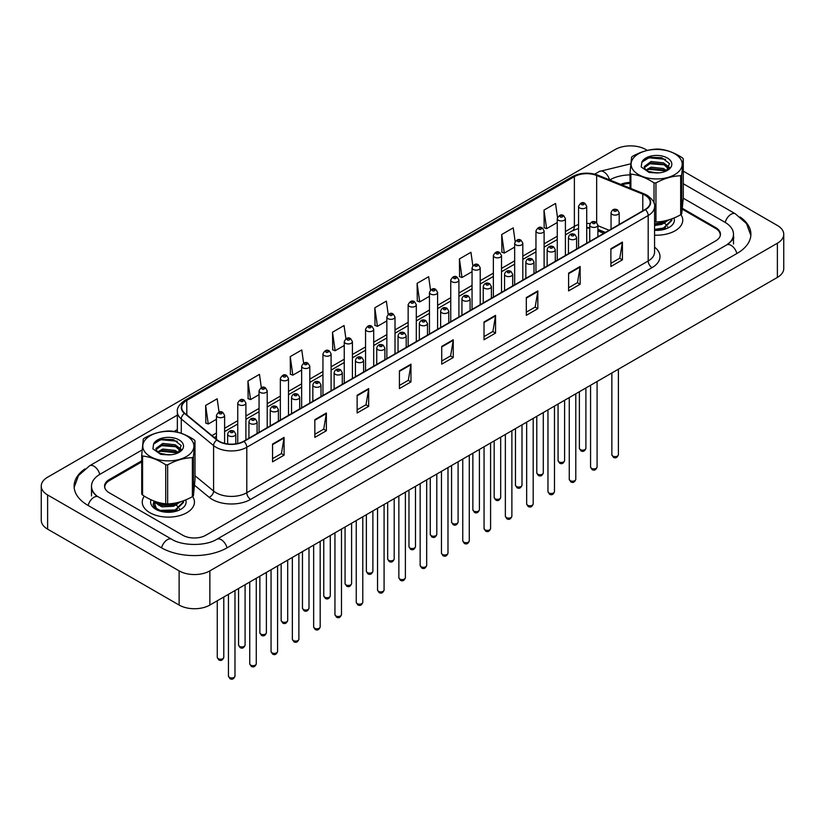 <?xml version="1.0" encoding="UTF-8"?>
<svg xmlns="http://www.w3.org/2000/svg" width="825" height="825" viewBox="0 0 825 825"><rect width="100%" height="100%" fill="white"/><g stroke="black" fill="none" stroke-linecap="round" stroke-linejoin="round"><path stroke-width="1.24" d="M605.272 232.485L597.898 229.505M144.323 496.165A26.101 15.067 0 0 0 142.251 502.054A26.101 15.067 0 0 0 149.892 512.717A26.101 15.067 0 0 0 178.334 515.976A26.101 15.067 0 0 0 194.453 502.054A26.101 15.067 0 0 0 192.607 496.495A26.101 15.067 0 0 1 194.453 502.054A26.101 15.067 0 0 1 178.334 515.976A26.101 15.067 0 0 1 149.892 512.717A26.101 15.067 0 0 1 142.251 502.054A26.101 15.067 0 0 1 144.323 496.165M645.119 195.278A17.397 10.044 180 0 1 650.213 202.383A17.397 10.044 180 0 1 645.119 209.488L243.705 441.231A17.397 10.044 180 0 1 217.15 439.89L184.852 413.263A17.397 10.044 180 0 1 181.706 407.498A17.397 10.044 180 0 1 186.801 400.393L574.375 176.632A17.397 10.044 180 0 1 596.661 175.498L642.788 194.153A17.397 10.044 180 0 1 645.119 195.278M645.418 195.102A17.83 10.292 0 0 0 643.046 193.947L596.908 175.292A17.83 10.292 0 0 0 574.066 176.447L186.491 400.218A17.83 10.292 0 0 0 184.491 413.397L216.8 440.034A17.83 10.292 0 0 0 244.014 441.416L645.418 209.663A17.83 10.292 0 0 0 645.418 195.102M272.549 444.077L272.549 461.835L284.078 455.173L284.078 437.415L272.549 444.077M272.549 458.679L281.428 453.554L284.037 438.003A4.352 2.516 -120 0 0 284.078 437.415M281.356 453.595L284.078 455.173M314.841 419.657L314.841 437.415L326.37 430.753L326.37 412.995L314.841 419.657M314.841 434.27L323.72 429.134L326.329 413.593A4.352 2.516 -120 0 0 326.37 412.995M323.647 429.186L326.37 430.753M357.132 395.237L357.132 412.995L368.672 406.343L368.672 388.585L357.132 395.237M357.132 409.85L366.022 404.714L368.62 389.173A4.352 2.516 -120 0 0 368.672 388.585M365.939 404.766L368.672 406.343M399.424 370.827L399.424 388.585L410.963 381.923L410.963 364.165L399.424 370.827M399.424 385.43L408.313 380.304L410.912 364.753A4.352 2.516 -120 0 0 410.963 364.165M408.231 380.346L410.963 381.923M610.892 248.727L610.892 266.496L622.432 259.834L622.432 242.076L610.892 248.727M610.892 263.34L619.781 258.215L622.38 242.663A4.352 2.516 -120 0 0 622.432 242.076M619.699 258.256L622.432 259.834M568.6 273.147L568.6 290.905L580.14 284.254L580.14 266.485L568.6 273.147M568.6 287.76L577.49 282.624L580.088 267.083A4.352 2.516 -120 0 0 580.14 266.485M577.407 282.676L580.14 284.254M526.309 297.567L526.309 315.325L537.838 308.663L537.838 290.905L526.309 297.567M526.309 312.18L535.188 307.044L537.797 291.493A4.352 2.516 -120 0 0 537.838 290.905M535.116 307.096L537.838 308.663M484.017 321.987L484.017 339.745L495.547 333.083L495.547 315.325L484.017 321.987M484.017 336.59L492.896 331.464L495.505 315.913A4.352 2.516 -120 0 0 495.547 315.325M492.824 331.506L495.547 333.083M441.726 346.407L441.726 364.165L453.255 357.503L453.255 339.745L441.726 346.407M441.726 361.01L450.605 355.884L453.214 340.333A4.352 2.516 -120 0 0 453.255 339.745M450.522 355.926L453.255 357.503M654.565 235.156A26.101 15.067 0 0 0 682.749 220.141A26.101 15.067 0 0 0 680.903 214.583A26.101 15.067 0 0 1 682.749 220.141A26.101 15.067 0 0 1 654.565 235.156M720.173 235.96A16.314 9.415 0 0 0 720.256 235.012A16.314 9.415 0 0 0 715.481 228.35L682.327 209.22M630.011 183.428A16.314 9.415 0 0 0 622.04 184.924M141.714 461.938L109.519 480.521A16.314 9.415 0 0 0 104.744 487.183A16.314 9.415 0 0 0 104.775 487.719M303.621 363.155L301.764 349.955L290.235 356.617L290.421 374.272M261.329 387.616L259.473 374.375L247.943 381.037L248.129 398.681M219.048 412.098L217.181 398.795L205.642 405.446L205.827 423.101M430.516 289.998L428.649 276.705L417.11 283.357L417.295 301.012M472.828 265.712L470.941 252.285L459.412 258.947L459.597 276.592M515.151 241.498L513.232 227.865L501.703 234.527L501.889 252.172M557.494 217.418L555.534 203.445L543.995 210.107L544.18 227.762M345.912 338.735L344.056 325.535L332.527 332.197L332.712 349.852M388.214 314.346L386.358 301.115L374.818 307.777L375.004 325.432M374.818 307.777L377.427 326.339L386.853 320.894M377.427 326.339L374.818 325.359M417.11 283.357L419.719 301.919L429.454 296.299M419.719 301.919L417.11 300.939M459.412 258.947L462.01 277.499L472.055 271.703M462.01 277.499L459.412 276.53M501.703 234.527L504.302 253.079L514.656 247.108M504.302 253.079L501.703 252.11M543.995 210.107L546.604 228.659L557.257 222.513M546.604 228.659L543.995 227.69M332.527 332.197L335.125 350.749L344.252 345.489M335.125 350.749L332.527 349.779M290.235 356.617L292.834 375.169L301.651 370.085M292.834 375.169L290.235 374.199M247.943 381.037L250.542 399.589L259.05 394.68M250.542 399.589L247.943 398.619M205.642 405.446L208.251 424.009L216.449 419.275M208.251 424.009L205.642 423.029M141.714 460.835L109.333 479.531A16.314 9.415 0 0 0 104.548 486.183A16.314 9.415 0 0 0 109.333 492.845L182.768 535.239A16.314 9.415 0 0 0 205.838 535.239L715.667 240.9A16.314 9.415 0 0 0 720.452 234.238A16.314 9.415 0 0 0 715.667 227.576L682.419 208.374M630.011 182.428A16.314 9.415 0 0 0 620.709 184.388M728.073 244.056A29.36 16.954 0 0 0 733.497 234.238A29.36 16.954 0 0 0 724.897 222.245L683.265 198.217M630.011 174.89A29.36 16.954 0 0 0 609.933 179.85L609.747 179.953M177.354 429.598L174.106 431.475M142.096 449.955L100.103 474.2A29.36 16.954 0 0 0 91.503 486.183A29.36 16.954 0 0 0 96.927 496M647.336 150.387L645.882 149.552A21.749 12.561 0 0 0 615.13 149.552L47.623 477.201A21.749 12.561 0 0 0 41.25 486.08A21.749 12.561 0 0 0 47.623 494.959L179.118 570.869A21.749 12.561 0 0 0 209.87 570.869L777.377 243.231A21.749 12.561 0 0 0 783.75 234.352A21.749 12.561 0 0 0 777.377 225.472L683.286 171.146M41.25 486.08L41.25 520.266A21.749 12.561 0 0 0 47.623 529.145L179.118 605.055A21.749 12.561 0 0 0 209.87 605.055L777.377 277.417A21.749 12.561 0 0 0 783.75 268.537L783.75 234.352M84.913 468.92A46.767 26.998 0 0 0 74.106 486.183A46.767 26.998 0 0 0 87.801 505.282L161.236 547.676A46.767 26.998 0 0 0 227.37 547.676L737.199 253.327A46.767 26.998 0 0 0 750.894 234.238A46.767 26.998 0 0 0 740.087 216.975M589.751 228.339A21.749 12.561 0 0 0 586.719 227.927M603.838 233.32L597.898 230.917M661.815 221.43L663.836 222.286M654.565 230.309A17.727 10.24 0 0 0 669.188 227.38A17.727 10.24 0 0 0 673.984 217.996M158.586 504.25L161.102 503.095M173.518 503.343L175.539 504.199M153.79 501.311L157.018 509.994M151.057 499.785A17.727 10.24 0 0 0 155.812 509.293A17.727 10.24 0 0 0 180.892 509.293A17.727 10.24 0 0 0 185.687 499.909M633.827 170.837A25.554 14.757 0 0 0 668.157 177.375A25.554 14.757 0 0 0 679.47 157.554A25.554 14.757 0 0 0 645.15 151.027A25.554 14.757 0 0 0 633.827 170.837M630.011 188.152L630.011 173.126A29.36 16.954 0 0 0 630.434 173.621A29.36 16.954 0 0 0 630.877 174.116L630.877 188.502M654.029 203.259L654.029 182.882C646.346 177.818 638.622 174.9 630.877 174.116M654.029 182.882A29.36 16.954 0 0 0 655.947 182.944L655.947 221.977C664.166 221.729 672.406 219.337 680.666 214.778A29.36 16.954 0 0 0 681.718 213.85L683.286 197.897L683.286 158.864L681.718 174.818L681.718 213.85M680.666 214.778L680.666 175.746C672.406 176.003 664.166 178.396 655.947 182.944M680.666 175.746A29.36 16.954 0 0 0 681.718 174.818M683.286 158.864A29.36 16.954 0 0 0 682.873 158.359A29.36 16.954 0 0 0 682.419 157.874C674.675 152.79 666.961 149.872 659.278 149.108A29.36 16.954 0 0 0 657.35 149.047C649.089 149.304 640.85 151.697 632.631 156.245A29.36 16.954 0 0 0 631.579 157.173L630.011 173.126M654.565 221.935A29.36 16.954 0 0 0 655.947 221.977M659.412 172.827L651.595 172.672M666.775 170.662L663.465 168.496L651.059 167.145L645.882 170.032A12.427 7.178 0 0 0 647.594 171.373M665.754 171.229L663.465 169.898L651.059 168.558L646.367 170.486M668.91 168.424L667.755 166.093L663.465 162.855L651.059 161.504L644.243 166.568L645.552 169.733M668.58 168.898L663.465 164.268L651.059 162.917L644.294 167.63M671.828 219.574L671.818 220.471L663.486 228.752L654.565 230.154M671.828 218.842L671.818 219.77L663.486 228.04L654.565 229.443M669.24 219.728L663.486 223.111L654.565 224.513M667.941 220.12L663.486 222.41L654.565 223.812M666.425 170.919L669.498 163.628L661.836 157.699L649.698 157.276L641.86 162.185L641.19 166.928L649.048 172.435L656.855 172.972A15.19 8.776 0 0 0 667.394 170.404A15.19 8.776 0 0 0 664.053 156.544A15.19 8.776 0 0 0 641.86 162.185M656.855 172.972L647.367 171.239L645.882 170.032M666.342 170.95L648.605 169.29M669.467 167.331L665.517 164.928L648.605 163.649M665.569 159.307L649.368 157.822L642.953 160.71M665.507 222.276L661.805 224.359L654.565 225.545M665.507 227.906L662.104 229.876M660.949 221.554L663.094 222.399M664.373 223.101L666.775 225.215M667.662 226.658L667.982 227.669M665.713 220.688L662.001 222.874M145.53 452.76A25.554 14.757 0 0 0 179.85 459.298A25.554 14.757 0 0 0 191.173 439.478A25.554 14.757 0 0 0 156.843 432.939A25.554 14.757 0 0 0 145.53 452.76M142.581 495.072A29.36 16.954 0 0 1 142.127 494.577A29.36 16.954 0 0 1 141.714 494.072L141.714 455.039A29.36 16.954 0 0 0 142.127 455.544A29.36 16.954 0 0 0 142.581 456.039L142.581 495.072C150.263 500.125 157.977 503.044 165.722 503.827A29.36 16.954 0 0 0 167.65 503.889C175.869 503.652 184.109 501.249 192.369 496.702A29.36 16.954 0 0 0 193.421 495.773L194.989 479.81L194.989 440.777L193.421 456.741L193.421 495.773M165.722 503.827L165.722 464.795C158.039 459.742 150.325 456.813 142.581 456.039M165.722 464.795A29.36 16.954 0 0 0 167.65 464.857L167.65 503.889M192.369 496.702L192.369 457.669C184.109 457.916 175.869 460.319 167.65 464.857M192.369 457.669A29.36 16.954 0 0 0 193.421 456.741M194.989 440.777A29.36 16.954 0 0 0 194.566 440.282A29.36 16.954 0 0 0 194.123 439.787C186.378 434.703 178.654 431.784 170.971 431.032A29.36 16.954 0 0 0 169.053 430.97C160.792 431.217 152.553 433.62 144.334 438.157A29.36 16.954 0 0 0 143.282 439.086L141.714 455.039M171.115 454.74L163.298 454.596M178.478 452.574L175.168 450.409L162.752 449.068L157.575 451.956A12.427 7.178 0 0 0 159.297 453.286M177.447 453.142L175.168 451.822L162.752 450.471L158.06 452.399M180.613 450.337L179.448 448.016L175.168 444.778L162.752 443.427L155.935 448.491L157.245 451.657M180.283 450.811L175.168 446.181L162.752 444.84L155.997 449.553M183.532 501.497L183.521 502.394L175.189 510.665L162.102 511.634M158.916 510.727L154.78 508.19L153.161 504.663L153.924 501.487M183.532 500.765L183.521 501.683L175.189 509.963L160.019 510.407L154.78 507.488L153.161 503.962M180.943 501.652L175.189 505.034L160.019 505.467L154.78 502.559L153.574 500.858M179.644 502.033L175.189 504.323L160.019 504.766L154.11 501.064M178.118 452.832L181.201 445.552L173.539 439.612L161.391 439.189L153.563 444.097L152.893 448.852L160.751 454.358L168.558 454.884A15.19 8.776 0 0 0 179.097 452.317A15.19 8.776 0 0 0 175.746 438.457A15.19 8.776 0 0 0 153.563 444.097M168.558 454.884L159.06 453.162L157.575 451.956M178.045 452.873L160.297 451.213M181.16 449.254L177.21 446.841L160.297 445.572M177.262 441.231L161.071 439.735L154.646 442.623M177.21 504.188L173.508 506.272L162.071 506.839L158.122 504.756M177.21 509.829L173.807 511.799M159.411 504.312L161.886 503.25M172.642 503.467L174.797 504.312M176.076 505.013L178.478 507.127M179.355 508.582L179.685 509.582M177.416 502.611L173.693 504.787M654.565 247.129A27.184 15.696 180 0 1 652.039 267.64L250.635 499.393A5.435 3.135 60 0 1 246.788 492.731L648.192 260.989A21.749 12.561 0 0 0 654.565 252.11L654.565 206.642A21.749 12.561 180 0 1 648.192 215.521A5.435 3.135 -120 0 0 645.418 209.663M250.635 499.393A27.184 15.696 180 0 1 212.18 499.393A27.184 15.696 180 0 1 209.138 497.3L194.576 485.296M216.8 440.034A5.435 3.64 129.5 0 0 213.593 445.593L213.593 491.061A21.749 12.561 0 0 0 216.026 492.731A21.749 12.561 0 0 0 246.788 492.731L246.788 447.274A21.749 12.561 180 0 1 213.593 445.593L181.283 418.956A21.749 12.561 180 0 1 177.354 411.757L177.354 432.156M654.565 206.642C655.287 203.249 652.792 199.454 647.068 195.278L644.201 193.885A5.435 2.547 112 0 0 643.046 193.947M644.201 193.885L598.073 175.24C589.071 172.054 580.522 172.518 572.426 176.622A5.435 3.135 60 0 1 574.066 176.447M186.491 400.218A5.435 3.135 -120 0 0 184.852 400.393C179.2 404.446 176.705 408.241 177.354 411.757M184.491 413.397A5.435 3.64 129.5 0 0 181.283 418.956L181.283 433.321M598.073 175.24A5.435 2.547 112 0 0 596.908 175.292M244.014 441.416A5.435 3.135 60 0 1 246.788 447.274L648.192 215.521L648.192 260.989A5.435 3.135 60 0 0 652.039 267.64M194.989 475.726L213.593 491.061A5.435 3.64 -50.5 0 1 209.138 497.3M186.801 400.393L186.801 414.862M642.788 194.153L642.788 210.829M596.661 175.498L596.661 222.513M609.118 230.268L597.898 225.73M590.102 223.606A17.397 10.044 0 0 0 586.719 223.41M578.562 224.575A17.397 10.044 0 0 0 574.375 226.349L565.414 231.526M574.375 176.632L574.375 226.349A9.787 5.651 60 0 1 572.344 230.835L565.414 234.836M557.257 236.239L544.108 243.829M535.961 248.531L522.813 256.121M514.656 260.834L501.507 268.424M493.36 273.127L480.212 280.717M472.055 285.429L458.906 293.019M450.749 297.722L437.611 305.312M429.454 310.025L416.305 317.615M408.148 322.317L395.01 329.907M386.853 334.62L373.704 342.21M365.547 346.912L352.409 354.502M344.252 359.215L331.103 366.805M322.946 371.508L309.808 379.098M301.651 383.811L288.502 391.401M280.345 396.103L267.207 403.693M259.05 408.406L245.902 415.996M237.744 420.698L224.606 428.288M216.449 433.001L211.943 435.6M605.395 232.413L598.61 229.67A9.787 4.579 -68 0 1 597.898 229.216M441.726 346.964L453.214 340.333M484.017 322.544L495.505 315.913M526.309 298.134L537.797 291.493M568.6 273.714L580.088 267.083M610.892 249.294L622.38 242.663M399.424 371.384L410.912 364.753M357.132 395.804L368.62 389.173M314.841 420.224L326.329 413.593M272.549 444.644L284.037 438.003M618.389 454.73C617.317 457.669 615.646 458.525 613.377 457.308L611.861 454.73A3.259 1.887 0 0 0 612.82 456.07A3.259 1.887 0 0 0 616.378 456.472A3.259 1.887 0 0 0 618.389 454.73L618.389 369.208M612.243 214.438A4.073 2.351 180 0 1 611.047 212.767C612.088 209.426 614.223 208.457 617.451 209.859L619.204 212.767A4.073 2.351 180 0 1 616.688 214.943A4.073 2.351 180 0 1 612.243 214.438M616.089 209.993A1.361 0.784 0 0 0 614.161 209.993A1.361 0.784 0 0 0 614.161 211.107A1.361 0.784 0 0 0 616.089 211.107A1.361 0.784 0 0 0 616.089 209.993M580.326 449.604A3.259 1.887 0 0 0 583.883 450.017A3.259 1.887 0 0 0 585.894 448.274C584.822 451.213 583.151 452.069 580.893 450.852L579.377 448.274A3.259 1.887 0 0 0 580.326 449.604M586.719 243.2L586.719 206.312A4.073 2.351 180 0 1 584.193 208.488A4.073 2.351 180 0 1 579.748 207.972A4.073 2.351 180 0 1 578.562 206.312L578.562 247.912M581.677 204.641A1.361 0.784 0 0 0 583.595 204.641A1.361 0.784 0 0 0 583.595 203.538A1.361 0.784 0 0 0 581.677 203.538A1.361 0.784 0 0 0 581.677 204.641M227.04 547.862A8.704 5.022 -120 0 0 216.872 539.251C206.167 546.171 182.438 546.171 171.734 539.251L98.299 496.856C96.391 496.134 94.236 494.041 91.864 490.586L91.503 488.854M161.566 547.862A8.704 5.022 -60 0 1 171.734 539.251M88.131 505.467A8.704 5.022 -60 0 1 98.299 496.856M74.147 487.41L78.478 475.582L89.605 465.774A8.704 5.022 60 0 1 99.773 474.396M594.732 174.137L599.435 171.425A8.704 5.022 60 0 1 609.572 179.881M750.853 235.465L746.522 223.627L735.395 213.83A8.704 5.022 120 0 0 731.053 214.263A8.704 5.022 120 0 0 725.227 222.441M736.869 253.512A8.704 5.022 -120 0 0 726.701 244.901L216.872 539.251M209.87 605.055L209.87 570.869M179.118 605.055L179.118 570.869M47.623 529.145L47.623 494.959M777.377 277.417L777.377 243.231M109.333 480.635L109.333 479.531M715.667 228.463L715.667 227.576M597.083 467.032C596.011 469.972 594.34 470.827 592.082 469.611L590.566 467.032A3.259 1.887 0 0 0 591.515 468.363A3.259 1.887 0 0 0 595.072 468.775A3.259 1.887 0 0 0 597.083 467.032L597.083 381.501M590.937 226.731A4.073 2.351 180 0 1 589.751 225.07C590.793 221.719 592.917 220.749 596.145 222.162L597.898 225.07A4.073 2.351 180 0 1 595.382 227.246A4.073 2.351 180 0 1 590.937 226.731M594.784 222.296A1.361 0.784 0 0 0 592.866 222.296A1.361 0.784 0 0 0 592.866 223.4A1.361 0.784 0 0 0 594.784 223.4A1.361 0.784 0 0 0 594.784 222.296M575.788 479.325C574.716 482.264 573.045 483.12 570.776 481.903L569.26 479.325A3.259 1.887 0 0 0 570.219 480.666A3.259 1.887 0 0 0 573.777 481.068A3.259 1.887 0 0 0 575.788 479.325L575.788 393.803M569.642 239.033A4.073 2.351 180 0 1 568.446 237.363C569.487 234.022 571.622 233.052 574.85 234.455L576.603 237.363A4.073 2.351 180 0 1 574.087 239.539A4.073 2.351 180 0 1 569.642 239.033M573.488 234.589A1.361 0.784 0 0 0 571.56 234.589A1.361 0.784 0 0 0 571.56 235.703A1.361 0.784 0 0 0 573.488 235.703A1.361 0.784 0 0 0 573.488 234.589M554.482 491.628C553.41 494.567 551.739 495.423 549.481 494.206L547.965 491.628A3.259 1.887 0 0 0 548.914 492.958A3.259 1.887 0 0 0 552.472 493.371A3.259 1.887 0 0 0 554.482 491.628L554.482 406.096M548.336 251.326A4.073 2.351 180 0 1 547.15 249.666C548.192 246.314 550.316 245.345 553.544 246.757L555.297 249.666A4.073 2.351 180 0 1 552.781 251.842A4.073 2.351 180 0 1 548.336 251.326M552.183 246.892A1.361 0.784 0 0 0 550.265 246.892A1.361 0.784 0 0 0 550.265 247.995A1.361 0.784 0 0 0 552.183 247.995A1.361 0.784 0 0 0 552.183 246.892M533.187 503.931C532.115 506.859 530.444 507.715 528.175 506.498L526.659 503.931A3.259 1.887 0 0 0 527.618 505.261A3.259 1.887 0 0 0 531.176 505.663A3.259 1.887 0 0 0 533.187 503.931L533.187 418.399M527.041 263.629A4.073 2.351 180 0 1 525.845 261.958C526.886 258.617 529.021 257.647 532.238 259.05L534.002 261.958A4.073 2.351 180 0 1 531.486 264.134A4.073 2.351 180 0 1 527.041 263.629M530.887 259.184A1.361 0.784 0 0 0 528.959 259.184A1.361 0.784 0 0 0 528.959 260.298A1.361 0.784 0 0 0 530.887 260.298A1.361 0.784 0 0 0 530.887 259.184M559.03 461.907A3.259 1.887 0 0 0 562.588 462.309A3.259 1.887 0 0 0 564.599 460.577C563.527 463.506 561.856 464.362 559.587 463.145L558.071 460.577A3.259 1.887 0 0 0 559.03 461.907M565.414 255.502L565.414 218.604A4.073 2.351 180 0 1 562.898 220.78A4.073 2.351 180 0 1 558.453 220.275A4.073 2.351 180 0 1 557.257 218.604L557.257 260.205M560.371 216.944A1.361 0.784 0 0 0 562.299 216.944A1.361 0.784 0 0 0 562.299 215.83A1.361 0.784 0 0 0 560.371 215.83A1.361 0.784 0 0 0 560.371 216.944M537.725 474.2A3.259 1.887 0 0 0 541.283 474.612A3.259 1.887 0 0 0 543.293 472.869C542.221 475.808 540.55 476.664 538.292 475.448L536.776 472.869A3.259 1.887 0 0 0 537.725 474.2M544.108 267.795L544.108 230.907A4.073 2.351 180 0 1 541.592 233.083A4.073 2.351 180 0 1 537.147 232.568A4.073 2.351 180 0 1 535.961 230.907L535.961 272.508M539.076 229.237A1.361 0.784 0 0 0 540.994 229.237A1.361 0.784 0 0 0 540.994 228.133A1.361 0.784 0 0 0 539.076 228.133A1.361 0.784 0 0 0 539.076 229.237M516.429 486.502A3.259 1.887 0 0 0 519.987 486.905A3.259 1.887 0 0 0 521.998 485.172C520.926 488.101 519.255 488.957 516.986 487.74L515.47 485.172A3.259 1.887 0 0 0 516.429 486.502M522.813 280.098L522.813 243.2A4.073 2.351 180 0 1 520.297 245.376A4.073 2.351 180 0 1 515.852 244.87A4.073 2.351 180 0 1 514.656 243.2L514.656 284.8M517.77 241.539A1.361 0.784 0 0 0 519.698 241.539A1.361 0.784 0 0 0 519.698 240.426A1.361 0.784 0 0 0 517.77 240.426A1.361 0.784 0 0 0 517.77 241.539M511.882 516.223C510.809 519.162 509.138 520.018 506.88 518.801L505.364 516.223A3.259 1.887 0 0 0 506.313 517.553A3.259 1.887 0 0 0 509.871 517.966A3.259 1.887 0 0 0 511.882 516.223L511.882 430.691M505.735 275.921A4.073 2.351 180 0 1 504.539 274.261C505.591 270.909 507.715 269.94 510.943 271.353L512.696 274.261A4.073 2.351 180 0 1 510.18 276.437A4.073 2.351 180 0 1 505.735 275.921M509.582 271.487A1.361 0.784 0 0 0 507.664 271.487A1.361 0.784 0 0 0 507.664 272.59A1.361 0.784 0 0 0 509.582 272.59A1.361 0.784 0 0 0 509.582 271.487M490.586 528.526C489.514 531.455 487.843 532.311 485.574 531.094L484.058 528.526A3.259 1.887 0 0 0 485.017 529.856A3.259 1.887 0 0 0 488.565 530.258A3.259 1.887 0 0 0 490.586 528.526L490.586 442.994M484.44 288.224A4.073 2.351 180 0 1 483.244 286.553C484.285 283.212 486.42 282.243 489.637 283.645L491.401 286.553A4.073 2.351 180 0 1 488.885 288.729A4.073 2.351 180 0 1 484.44 288.224M488.287 283.779A1.361 0.784 0 0 0 486.358 283.779A1.361 0.784 0 0 0 486.358 284.893A1.361 0.784 0 0 0 488.287 284.893A1.361 0.784 0 0 0 488.287 283.779M469.281 540.818C468.208 543.757 466.537 544.613 464.279 543.397L462.763 540.818A3.259 1.887 0 0 0 463.712 542.149A3.259 1.887 0 0 0 467.27 542.561A3.259 1.887 0 0 0 469.281 540.818L469.281 455.287M463.134 300.517A4.073 2.351 180 0 1 461.938 298.856C462.99 295.505 465.114 294.535 468.342 295.948L470.095 298.856A4.073 2.351 180 0 1 467.579 301.032A4.073 2.351 180 0 1 463.134 300.517M466.981 296.082A1.361 0.784 0 0 0 465.063 296.082A1.361 0.784 0 0 0 465.063 297.186A1.361 0.784 0 0 0 466.981 297.186A1.361 0.784 0 0 0 466.981 296.082M495.124 498.795A3.259 1.887 0 0 0 498.682 499.207A3.259 1.887 0 0 0 500.692 497.465C499.62 500.404 497.949 501.26 495.691 500.043L494.175 497.465A3.259 1.887 0 0 0 495.124 498.795M501.507 292.39L501.507 255.502A4.073 2.351 180 0 1 498.991 257.678A4.073 2.351 180 0 1 494.546 257.163A4.073 2.351 180 0 1 493.36 255.502L493.36 297.103M496.475 253.832A1.361 0.784 0 0 0 498.393 253.832A1.361 0.784 0 0 0 498.393 252.728A1.361 0.784 0 0 0 496.475 252.728A1.361 0.784 0 0 0 496.475 253.832M473.828 511.098A3.259 1.887 0 0 0 477.386 511.5A3.259 1.887 0 0 0 479.397 509.767C478.325 512.696 476.654 513.552 474.385 512.335L472.869 509.767A3.259 1.887 0 0 0 473.828 511.098M480.212 304.693L480.212 267.795A4.073 2.351 180 0 1 477.696 269.971A4.073 2.351 180 0 1 473.251 269.466A4.073 2.351 180 0 1 472.055 267.795L472.055 309.396M475.169 266.135A1.361 0.784 0 0 0 477.097 266.135A1.361 0.784 0 0 0 477.097 265.021A1.361 0.784 0 0 0 475.169 265.021A1.361 0.784 0 0 0 475.169 266.135M452.523 523.39A3.259 1.887 0 0 0 456.081 523.803A3.259 1.887 0 0 0 458.092 522.06C457.019 524.999 455.348 525.855 453.09 524.638L451.574 522.06A3.259 1.887 0 0 0 452.523 523.39M458.906 316.986L458.906 280.098A4.073 2.351 180 0 1 456.39 282.274A4.073 2.351 180 0 1 451.945 281.758A4.073 2.351 180 0 1 450.749 280.098L450.749 321.698M453.874 278.438A1.361 0.784 0 0 0 455.792 278.438A1.361 0.784 0 0 0 455.792 277.324A1.361 0.784 0 0 0 453.874 277.324A1.361 0.784 0 0 0 453.874 278.438M447.985 553.121C446.913 556.05 445.242 556.906 442.973 555.689L441.457 553.121A3.259 1.887 0 0 0 442.417 554.452A3.259 1.887 0 0 0 445.964 554.854A3.259 1.887 0 0 0 447.985 553.121L447.985 467.589M441.839 312.819A4.073 2.351 180 0 1 440.643 311.149C441.684 307.808 443.819 306.838 447.037 308.241L448.8 311.149A4.073 2.351 180 0 1 446.284 313.325A4.073 2.351 180 0 1 441.839 312.819M445.686 308.375A1.361 0.784 0 0 0 443.757 308.375A1.361 0.784 0 0 0 443.757 309.488A1.361 0.784 0 0 0 445.686 309.488A1.361 0.784 0 0 0 445.686 308.375M426.68 565.414C425.607 568.353 423.937 569.209 421.678 567.992L420.152 565.414A3.259 1.887 0 0 0 421.111 566.744A3.259 1.887 0 0 0 424.669 567.157A3.259 1.887 0 0 0 426.68 565.414L426.68 479.882M420.533 325.112A4.073 2.351 180 0 1 419.337 323.452C420.379 320.1 422.513 319.131 425.741 320.543L427.494 323.452A4.073 2.351 180 0 1 424.978 325.627A4.073 2.351 180 0 1 420.533 325.112M424.38 320.677A1.361 0.784 0 0 0 422.462 320.677A1.361 0.784 0 0 0 422.462 321.781A1.361 0.784 0 0 0 424.38 321.781A1.361 0.784 0 0 0 424.38 320.677M405.384 577.717C404.312 580.645 402.641 581.501 400.373 580.284L398.857 577.717A3.259 1.887 0 0 0 399.816 579.047A3.259 1.887 0 0 0 403.363 579.449A3.259 1.887 0 0 0 405.384 577.717L405.384 492.185M399.238 337.415A4.073 2.351 180 0 1 398.042 335.744C399.083 332.403 401.218 331.433 404.436 332.836L406.199 335.744A4.073 2.351 180 0 1 403.683 337.92A4.073 2.351 180 0 1 399.238 337.415M403.085 332.97A1.361 0.784 0 0 0 401.156 332.97A1.361 0.784 0 0 0 401.156 334.084A1.361 0.784 0 0 0 403.085 334.084A1.361 0.784 0 0 0 403.085 332.97M384.079 590.009C383.006 592.948 381.336 593.804 379.077 592.587L377.551 590.009A3.259 1.887 0 0 0 378.51 591.339A3.259 1.887 0 0 0 382.068 591.752A3.259 1.887 0 0 0 384.079 590.009L384.079 504.477M377.933 349.707A4.073 2.351 180 0 1 376.736 348.047C377.778 344.695 379.912 343.726 383.14 345.139L384.893 348.047A4.073 2.351 180 0 1 382.377 350.223A4.073 2.351 180 0 1 377.933 349.707M381.779 345.273A1.361 0.784 0 0 0 379.861 345.273A1.361 0.784 0 0 0 379.861 346.376A1.361 0.784 0 0 0 381.779 346.376A1.361 0.784 0 0 0 381.779 345.273M362.783 602.312C361.701 605.241 360.04 606.097 357.772 604.88L356.256 602.312A3.259 1.887 0 0 0 357.215 603.642A3.259 1.887 0 0 0 360.762 604.044A3.259 1.887 0 0 0 362.783 602.312L362.783 516.78M356.637 362.01A4.073 2.351 180 0 1 355.441 360.339C356.483 356.998 358.617 356.029 361.835 357.431L363.598 360.339A4.073 2.351 180 0 1 361.082 362.515A4.073 2.351 180 0 1 356.637 362.01M360.484 357.565A1.361 0.784 0 0 0 358.555 357.565A1.361 0.784 0 0 0 358.555 358.679A1.361 0.784 0 0 0 360.484 358.679A1.361 0.784 0 0 0 360.484 357.565M431.228 535.693A3.259 1.887 0 0 0 434.775 536.095A3.259 1.887 0 0 0 436.796 534.363C435.724 537.292 434.053 538.148 431.784 536.941L430.268 534.363A3.259 1.887 0 0 0 431.228 535.693M437.611 329.288L437.611 292.39A4.073 2.351 180 0 1 435.095 294.566A4.073 2.351 180 0 1 430.65 294.061A4.073 2.351 180 0 1 429.454 292.39L429.454 333.991M432.568 290.73A1.361 0.784 0 0 0 434.497 290.73A1.361 0.784 0 0 0 434.497 289.616A1.361 0.784 0 0 0 432.568 289.616A1.361 0.784 0 0 0 432.568 290.73M409.922 547.986A3.259 1.887 0 0 0 413.48 548.398A3.259 1.887 0 0 0 415.491 546.655C414.418 549.594 412.748 550.45 410.489 549.233L408.973 546.655A3.259 1.887 0 0 0 409.922 547.986M416.305 341.581L416.305 304.693A4.073 2.351 180 0 1 413.789 306.869A4.073 2.351 180 0 1 409.344 306.353A4.073 2.351 180 0 1 408.148 304.693L408.148 346.294M411.273 303.033A1.361 0.784 0 0 0 413.191 303.033A1.361 0.784 0 0 0 413.191 301.919A1.361 0.784 0 0 0 411.273 301.919A1.361 0.784 0 0 0 411.273 303.033M388.627 560.288A3.259 1.887 0 0 0 392.174 560.691A3.259 1.887 0 0 0 394.195 558.958C393.123 561.887 391.452 562.753 389.183 561.536L387.668 558.958A3.259 1.887 0 0 0 388.627 560.288M395.01 353.884L395.01 316.986A4.073 2.351 180 0 1 392.494 319.162A4.073 2.351 180 0 1 388.049 318.656A4.073 2.351 180 0 1 386.853 316.986L386.853 358.597M389.967 315.325A1.361 0.784 0 0 0 391.896 315.325A1.361 0.784 0 0 0 391.896 314.212A1.361 0.784 0 0 0 389.967 314.212A1.361 0.784 0 0 0 389.967 315.325M367.321 572.581A3.259 1.887 0 0 0 370.879 572.993A3.259 1.887 0 0 0 372.89 571.251C371.817 574.19 370.147 575.046 367.888 573.829L366.372 571.251A3.259 1.887 0 0 0 367.321 572.581M373.704 366.176L373.704 329.288A4.073 2.351 180 0 1 371.188 331.464A4.073 2.351 180 0 1 366.743 330.949A4.073 2.351 180 0 1 365.547 329.288L365.547 370.889M368.672 327.628A1.361 0.784 0 0 0 370.59 327.628A1.361 0.784 0 0 0 370.59 326.514A1.361 0.784 0 0 0 368.672 326.514A1.361 0.784 0 0 0 368.672 327.628M346.026 584.884A3.259 1.887 0 0 0 349.573 585.286A3.259 1.887 0 0 0 351.594 583.553C350.522 586.482 348.851 587.348 346.582 586.132L345.067 583.553A3.259 1.887 0 0 0 346.026 584.884M352.409 378.479L352.409 341.591A4.073 2.351 180 0 1 349.893 343.757A4.073 2.351 180 0 1 345.448 343.252A4.073 2.351 180 0 1 344.252 341.591L344.252 383.192M347.366 339.921A1.361 0.784 0 0 0 349.295 339.921A1.361 0.784 0 0 0 349.295 338.807A1.361 0.784 0 0 0 347.366 338.807A1.361 0.784 0 0 0 347.366 339.921M341.478 614.604C340.405 617.543 338.735 618.399 336.476 617.183L334.95 614.604A3.259 1.887 0 0 0 335.909 615.935A3.259 1.887 0 0 0 339.467 616.347A3.259 1.887 0 0 0 341.478 614.604L341.478 529.072M335.332 374.302A4.073 2.351 180 0 1 334.135 372.642C335.177 369.301 337.312 368.321 340.539 369.734L342.293 372.642A4.073 2.351 180 0 1 339.776 374.818A4.073 2.351 180 0 1 335.332 374.302M339.178 369.868A1.361 0.784 0 0 0 337.26 369.868A1.361 0.784 0 0 0 337.26 370.982A1.361 0.784 0 0 0 339.178 370.982A1.361 0.784 0 0 0 339.178 369.868M320.183 626.907C319.1 629.836 317.439 630.692 315.171 629.485L313.655 626.907A3.259 1.887 0 0 0 314.614 628.238A3.259 1.887 0 0 0 318.161 628.64A3.259 1.887 0 0 0 320.183 626.907L320.183 541.375M314.036 386.605A4.073 2.351 180 0 1 312.84 384.935C313.882 381.593 316.016 380.624 319.234 382.027L320.997 384.935A4.073 2.351 180 0 1 318.481 387.111A4.073 2.351 180 0 1 314.036 386.605M317.873 382.161A1.361 0.784 0 0 0 315.954 382.161A1.361 0.784 0 0 0 315.954 383.274A1.361 0.784 0 0 0 317.873 383.274A1.361 0.784 0 0 0 317.873 382.161M298.877 639.2C297.804 642.139 296.134 642.995 293.875 641.778L292.349 639.2A3.259 1.887 0 0 0 293.308 640.53A3.259 1.887 0 0 0 296.866 640.942A3.259 1.887 0 0 0 298.877 639.2L298.877 553.668M292.731 398.898A4.073 2.351 180 0 1 291.534 397.238C292.576 393.896 294.711 392.917 297.938 394.329L299.692 397.238A4.073 2.351 180 0 1 297.175 399.413A4.073 2.351 180 0 1 292.731 398.898M296.577 394.463A1.361 0.784 0 0 0 294.659 394.463A1.361 0.784 0 0 0 294.659 395.577A1.361 0.784 0 0 0 296.577 395.577A1.361 0.784 0 0 0 296.577 394.463M277.582 651.502C276.499 654.431 274.838 655.298 272.57 654.081L271.054 651.502A3.259 1.887 0 0 0 272.013 652.833A3.259 1.887 0 0 0 275.56 653.235A3.259 1.887 0 0 0 277.582 651.502L277.582 565.971M271.435 411.201A4.073 2.351 180 0 1 270.239 409.54C271.281 406.189 273.415 405.219 276.633 406.622L278.396 409.54A4.073 2.351 180 0 1 275.88 411.706A4.073 2.351 180 0 1 271.435 411.201M275.272 406.756A1.361 0.784 0 0 0 273.353 406.756A1.361 0.784 0 0 0 273.353 407.87A1.361 0.784 0 0 0 275.272 407.87A1.361 0.784 0 0 0 275.272 406.756M256.276 663.795C255.203 666.734 253.533 667.59 251.274 666.373L249.748 663.795A3.259 1.887 0 0 0 250.707 665.125A3.259 1.887 0 0 0 254.265 665.538A3.259 1.887 0 0 0 256.276 663.795L256.276 578.273M250.13 423.493A4.073 2.351 180 0 1 248.933 421.833C249.975 418.492 252.11 417.522 255.338 418.925L257.091 421.833A4.073 2.351 180 0 1 254.574 424.009A4.073 2.351 180 0 1 250.13 423.493M253.976 419.059A1.361 0.784 0 0 0 252.048 419.059A1.361 0.784 0 0 0 252.048 420.173A1.361 0.784 0 0 0 253.976 420.173A1.361 0.784 0 0 0 253.976 419.059M234.981 676.098C233.898 679.027 232.237 679.893 229.969 678.676L228.453 676.098A3.259 1.887 0 0 0 229.402 677.428A3.259 1.887 0 0 0 232.959 677.83A3.259 1.887 0 0 0 234.981 676.098L234.981 590.566M228.834 435.796A4.073 2.351 180 0 1 227.638 434.136C228.68 430.784 230.814 429.815 234.032 431.217L235.795 434.136A4.073 2.351 180 0 1 233.279 436.301A4.073 2.351 180 0 1 228.834 435.796M232.671 431.351A1.361 0.784 0 0 0 230.752 431.351A1.361 0.784 0 0 0 230.752 432.465A1.361 0.784 0 0 0 232.671 432.465A1.361 0.784 0 0 0 232.671 431.351M324.72 597.176A3.259 1.887 0 0 0 328.278 597.589A3.259 1.887 0 0 0 330.289 595.846C329.216 598.785 327.546 599.641 325.287 598.424L323.761 595.846A3.259 1.887 0 0 0 324.72 597.176M331.103 390.772L331.103 353.884A4.073 2.351 180 0 1 328.587 356.06A4.073 2.351 180 0 1 324.142 355.544A4.073 2.351 180 0 1 322.946 353.884L322.946 395.484M326.071 352.223A1.361 0.784 0 0 0 327.989 352.223A1.361 0.784 0 0 0 327.989 351.11A1.361 0.784 0 0 0 326.071 351.11A1.361 0.784 0 0 0 326.071 352.223M303.425 609.479A3.259 1.887 0 0 0 306.972 609.892A3.259 1.887 0 0 0 308.993 608.149C307.911 611.077 306.25 611.944 303.982 610.727L302.466 608.149A3.259 1.887 0 0 0 303.425 609.479M309.808 403.074L309.808 366.187A4.073 2.351 180 0 1 307.292 368.352A4.073 2.351 180 0 1 302.847 367.847A4.073 2.351 180 0 1 301.651 366.187L301.651 407.787M304.765 364.516A1.361 0.784 0 0 0 306.694 364.516A1.361 0.784 0 0 0 306.694 363.402A1.361 0.784 0 0 0 304.765 363.402A1.361 0.784 0 0 0 304.765 364.516M282.119 621.772A3.259 1.887 0 0 0 285.677 622.184A3.259 1.887 0 0 0 287.688 620.441C286.615 623.38 284.945 624.236 282.686 623.019L281.16 620.441A3.259 1.887 0 0 0 282.119 621.772M288.502 415.367L288.502 378.479A4.073 2.351 180 0 1 285.986 380.655A4.073 2.351 180 0 1 281.542 380.15A4.073 2.351 180 0 1 280.345 378.479L280.345 420.08M283.47 376.819A1.361 0.784 0 0 0 285.388 376.819A1.361 0.784 0 0 0 285.388 375.705A1.361 0.784 0 0 0 283.47 375.705A1.361 0.784 0 0 0 283.47 376.819M260.824 634.074A3.259 1.887 0 0 0 264.371 634.487A3.259 1.887 0 0 0 266.392 632.744C265.31 635.673 263.649 636.539 261.381 635.322L259.865 632.744A3.259 1.887 0 0 0 260.824 634.074M267.207 427.67L267.207 390.782A4.073 2.351 180 0 1 264.691 392.958A4.073 2.351 180 0 1 260.246 392.442A4.073 2.351 180 0 1 259.05 390.782L259.05 432.382M262.164 389.111A1.361 0.784 0 0 0 264.082 389.111A1.361 0.784 0 0 0 264.082 388.008A1.361 0.784 0 0 0 262.164 388.008A1.361 0.784 0 0 0 262.164 389.111M239.518 646.367A3.259 1.887 0 0 0 243.076 646.779A3.259 1.887 0 0 0 245.087 645.037C244.014 647.976 242.344 648.832 240.085 647.615L238.559 645.037A3.259 1.887 0 0 0 239.518 646.367M245.902 439.972L245.902 403.074A4.073 2.351 180 0 1 243.385 405.25A4.073 2.351 180 0 1 238.941 404.745A4.073 2.351 180 0 1 237.744 403.074L237.744 443.489M240.869 401.414A1.361 0.784 0 0 0 242.787 401.414A1.361 0.784 0 0 0 242.787 400.3A1.361 0.784 0 0 0 240.869 400.3A1.361 0.784 0 0 0 240.869 401.414M218.223 658.67A3.259 1.887 0 0 0 221.77 659.082A3.259 1.887 0 0 0 223.792 657.339C222.709 660.268 221.048 661.134 218.78 659.917L217.264 657.339A3.259 1.887 0 0 0 218.223 658.67M224.606 443.376L224.606 415.377A4.073 2.351 180 0 1 222.09 417.553A4.073 2.351 180 0 1 217.645 417.037A4.073 2.351 180 0 1 216.449 415.377L216.449 439.312M219.563 413.707A1.361 0.784 0 0 0 221.482 413.707A1.361 0.784 0 0 0 221.482 412.603A1.361 0.784 0 0 0 219.563 412.603A1.361 0.784 0 0 0 219.563 413.707M572.426 176.622L184.852 400.393M720.256 235.012L720.256 235.682M598.61 229.67L597.898 229.402M589.751 227.669L586.719 227.545M578.562 228.473L572.344 230.835M557.257 239.549L544.108 247.139M535.961 251.842L522.813 259.432M514.656 264.144L501.507 271.734M493.36 276.437L480.212 284.027M472.055 288.74L458.906 296.33M450.749 301.032L437.611 308.622M429.454 313.335L416.305 320.925M408.148 325.627L395.01 333.218M386.853 337.93L373.704 345.52M365.547 350.223L352.409 357.813M344.252 362.526L331.103 370.116M322.946 374.818L309.808 382.408M301.651 387.121L288.502 394.711M280.345 399.413L267.207 407.003M259.05 411.716L245.902 419.306M237.744 424.009L224.606 431.599M216.449 436.312L214.304 437.549M611.861 454.73L611.861 372.972M611.047 229.154L611.047 212.767M619.204 224.441L619.204 212.767M585.894 448.274L585.894 387.967M586.719 206.312L584.956 203.404C582.594 201.692 580.46 202.661 578.562 206.312M579.377 448.274L579.377 391.731M89.605 465.774L177.354 415.109M733.497 236.899C734.714 237.786 732.445 240.446 726.701 244.901M683.286 183.738L735.395 213.83M599.435 171.425L630.764 163.824M91.503 495.949L91.503 486.183M733.497 244.004L733.497 234.238M590.566 467.032L590.566 385.275M589.751 241.447L589.751 225.07M597.898 236.744L597.898 225.07M569.26 479.325L569.26 397.567M568.446 253.749L568.446 237.363M576.603 249.037L576.603 237.363M547.965 491.628L547.965 409.87M547.15 266.052L547.15 249.666M555.297 261.339L555.297 249.666M526.659 503.931L526.659 422.163M525.845 278.345L525.845 261.958M534.002 273.632L534.002 261.958M564.599 460.577L564.599 400.259M565.414 218.604L563.661 215.696C561.289 213.995 559.154 214.964 557.257 218.604M558.071 460.577L558.071 404.023M543.293 472.869L543.293 412.562M544.108 230.907L542.355 227.999C539.993 226.287 537.859 227.257 535.961 230.907M536.776 472.869L536.776 416.326M521.998 485.172L521.998 424.854M522.813 243.2L521.06 240.292C518.688 238.59 516.553 239.559 514.656 243.2M515.47 485.172L515.47 428.618M671.839 219.935L671.839 219.223M183.542 501.847L183.542 501.146M505.364 516.223L505.364 434.466M504.539 290.647L504.539 274.261M512.696 285.935L512.696 274.261M484.058 528.526L484.058 446.758M483.244 302.94L483.244 286.553M491.401 298.227L491.401 286.553M462.763 540.818L462.763 459.061M461.938 315.243L461.938 298.856M470.095 310.53L470.095 298.856M500.692 497.465L500.692 437.157M501.507 255.502L499.754 252.594C497.392 250.882 495.258 251.852 493.36 255.502M494.175 497.465L494.175 440.921M479.397 509.767L479.397 449.45M480.212 267.795L478.448 264.887C476.087 263.185 473.952 264.155 472.055 267.795M472.869 509.767L472.869 453.224M458.092 522.06L458.092 461.752M458.906 280.098L457.153 277.19C454.792 275.478 452.657 276.447 450.749 280.098M451.574 522.06L451.574 465.517M441.457 553.121L441.457 471.353M440.643 327.535L440.643 311.149M448.8 322.823L448.8 311.149M420.152 565.414L420.152 483.656M419.337 339.838L419.337 323.452M427.494 335.125L427.494 323.452M398.857 577.717L398.857 495.949M398.042 352.131L398.042 335.744M406.199 347.418L406.199 335.744M377.551 590.009L377.551 508.252M376.736 364.433L376.736 348.047M384.893 359.721L384.893 348.047M356.256 602.312L356.256 520.544M355.441 376.726L355.441 360.339M363.598 372.023L363.598 360.339M436.796 534.363L436.796 474.045M437.611 292.39L435.847 289.482C433.486 287.781 431.351 288.75 429.454 292.39M430.268 534.363L430.268 477.819M415.491 546.655L415.491 486.348M416.305 304.693L414.552 301.785C412.191 300.073 410.056 301.043 408.148 304.693M408.973 546.655L408.973 490.112M394.195 558.958L394.195 498.64M395.01 316.986L393.247 314.077C390.885 312.376 388.75 313.345 386.853 316.986M387.668 558.958L387.668 502.415M372.89 571.251L372.89 510.943M373.704 329.288L371.951 326.38C369.579 324.668 367.455 325.638 365.547 329.288M366.372 571.251L366.372 514.707M351.594 583.553L351.594 523.236M352.409 341.591L350.646 338.673C348.284 336.971 346.149 337.941 344.252 341.591M345.067 583.553L345.067 527.01M334.95 614.604L334.95 532.847M334.135 389.029L334.135 372.642M342.293 384.316L342.293 372.642M313.655 626.907L313.655 545.139M312.84 401.321L312.84 384.935M320.997 396.619L320.997 384.935M292.349 639.2L292.349 557.442M291.534 413.624L291.534 397.238M299.692 408.911L299.692 397.238M271.054 651.502L271.054 569.735M270.239 425.917L270.239 409.54M278.396 421.214L278.396 409.54M249.748 663.795L249.748 582.038M248.933 438.219L248.933 421.833M257.091 433.507L257.091 421.833M228.453 676.098L228.453 594.33M227.638 443.943L227.638 434.136M235.795 443.85L235.795 434.136M330.289 595.846L330.289 535.538M331.103 353.884L329.35 350.976C326.978 349.264 324.854 350.233 322.946 353.884M323.761 595.846L323.761 539.303M308.993 608.149L308.993 547.831M309.808 366.187L308.045 363.268C305.683 361.567 303.548 362.536 301.651 366.187M302.466 608.149L302.466 551.605M287.688 620.441L287.688 560.134M288.502 378.479L286.749 375.571C284.377 373.859 282.253 374.828 280.345 378.479M281.16 620.441L281.16 563.898M266.392 632.744L266.392 572.426M267.207 390.782L265.444 387.863C263.082 386.162 260.947 387.131 259.05 390.782M259.865 632.744L259.865 576.201M245.087 645.037L245.087 584.729M245.902 403.074L244.148 400.166C241.777 398.454 239.652 399.424 237.744 403.074M238.559 645.037L238.559 588.493M223.792 657.339L223.792 597.022M224.606 415.377L222.843 412.469C220.481 410.757 218.347 411.727 216.449 415.377M217.264 657.339L217.264 600.796"/></g></svg>
